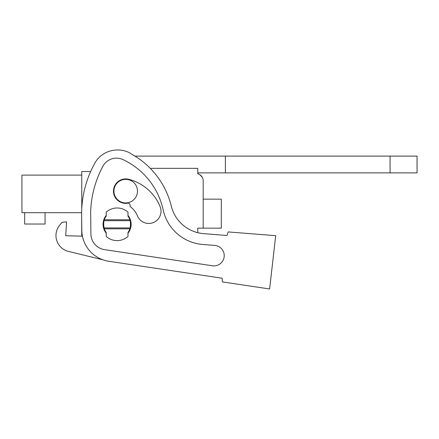 <?xml version="1.0" encoding="UTF-8"?>
<svg xmlns="http://www.w3.org/2000/svg" width="439" height="439" viewBox="0 0 439 439"><rect width="100%" height="100%" fill="white"/><g stroke="black" fill="none" stroke-linecap="round" stroke-linejoin="round"><path stroke-width="0.66" d="M81.758 236.177L81.632 215.17A104.213 104.213 0 0 1 95.076 162.765A24.469 24.469 0 0 1 103.022 154.292A26.697 26.697 0 0 1 128.781 152.41L133.944 155.505A81.555 81.555 0 0 1 171.287 206.116A36.25 36.25 0 0 0 203.652 233.641L227.018 235.48L228.154 231.929L275.697 235.683L269.623 288.972L222.458 281.931L222.15 278.216L108.834 261.282A31.718 31.718 0 0 1 81.808 230.277L81.632 215.17M81.758 208.744L81.758 171.517L90.67 171.517M390.062 172.878L390.062 156.114L417.05 156.114L417.05 172.878L197.753 172.878L197.753 173.784L197.753 168.346L150.259 168.346M197.753 173.784A7.249 7.249 0 0 1 203.191 180.802L203.191 228.154L197.753 228.154L197.753 232.681A36.25 36.25 0 0 0 203.652 233.641L227.018 235.48M103.73 226.765L103.73 221.843M130.465 221.838L130.471 226.76M81.638 212.701L21.95 212.701L21.95 175.117L81.758 175.117M202.258 177.246L199.838 174.689M103.999 220.68L103.505 224.302L104.284 228.834L129.917 228.834L130.059 228.401L130.696 224.302L130.202 220.68L103.999 220.68L104.284 219.769A13.593 13.593 0 0 1 106.227 216.147L106.227 212.147A16.309 16.309 0 0 1 127.974 212.147L127.974 216.147A13.593 13.593 0 0 1 129.917 219.769L130.202 220.68M113.926 191.135A11.782 11.782 0 0 1 125.708 179.353A11.782 11.782 0 0 1 137.489 191.135A11.782 11.782 0 0 1 125.708 202.917A11.782 11.782 0 0 1 113.926 191.135M45.058 212.701L45.058 224.033L24.666 224.033L24.666 212.701M203.191 197.341L203.191 180.802L203.191 197.341M104.284 219.769L129.917 219.769M129.917 228.834A13.593 13.593 0 0 1 127.974 232.456L127.974 236.462A16.309 16.309 0 0 1 106.227 236.462L106.227 232.456A13.593 13.593 0 0 1 104.284 228.834M62.091 222.282L59.731 225.125L62.091 222.282L66.58 221.871L65.702 235.716L82.433 236.193M222.15 278.216L108.834 261.282M95.076 162.765A24.469 24.469 0 0 1 103.022 154.292M202.802 244.479A44.098 44.098 0 0 1 163.182 209.941A72.797 72.797 0 0 0 123.057 159.615A15.447 15.447 0 0 0 102.852 166.321A104.213 104.213 0 0 0 90.653 211.444L90.911 233.954A16.062 16.062 0 0 0 104.597 249.654L212.46 265.776A10.245 10.245 0 0 0 224.186 256.442A10.245 10.245 0 0 0 214.775 245.423L202.802 244.479M59.731 225.125A16.309 16.309 0 0 0 68.407 251.393L103.022 259.844M127.974 215.412A14.048 14.048 0 0 1 127.974 233.191M106.227 233.191A14.048 14.048 0 0 1 106.227 215.412M160.076 206.544A12.232 12.232 0 0 1 153.441 222.524A12.232 12.232 0 0 1 137.462 215.889A22.032 22.032 0 0 0 129.922 206.385A2.266 2.266 0 0 0 127.085 203.29A12.232 12.232 0 0 1 113.553 192.512A12.232 12.232 0 0 1 128.781 179.293A46.501 46.501 0 0 1 160.076 206.544M203.191 199.158L221.311 199.158L221.311 228.154L203.191 228.154M225.394 172.878L225.394 156.114L134.949 156.114M390.062 156.114L225.394 156.114M130.202 227.923L103.999 227.923"/></g></svg>
